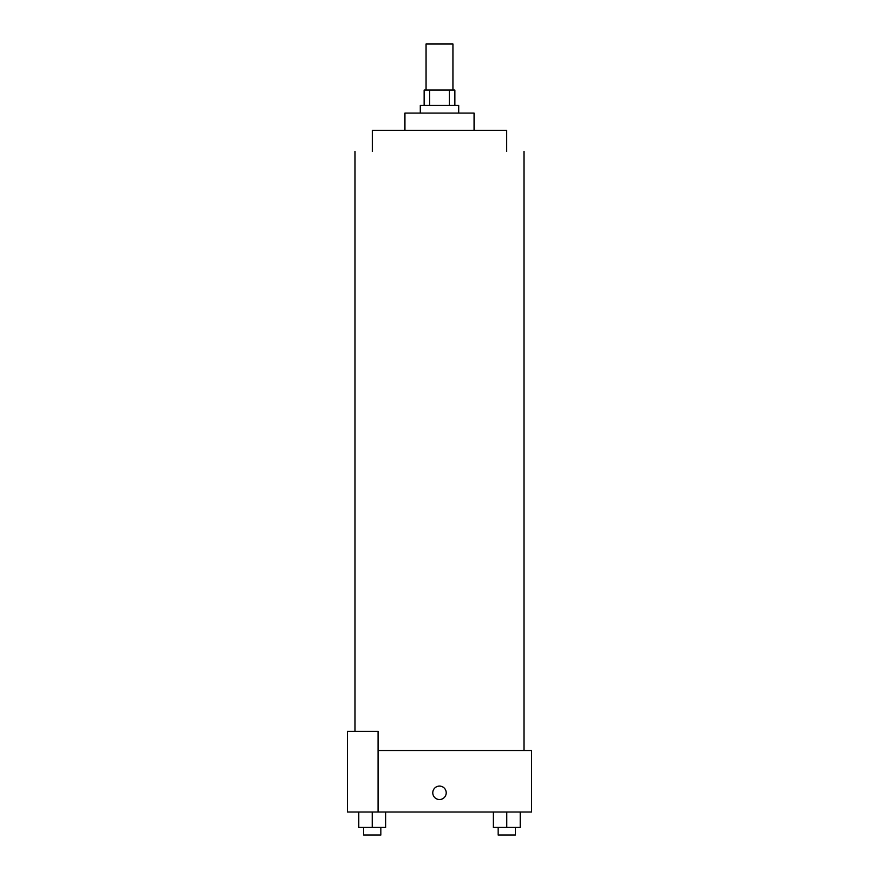<?xml version="1.0" encoding="UTF-8"?>
<svg xmlns="http://www.w3.org/2000/svg" width="879" height="879" viewBox="0 0 879 879"><rect width="100%" height="100%" fill="white"/><g stroke="black" fill="none" stroke-linecap="round" stroke-linejoin="round"><path stroke-width="1.32" d="M452.938 90.032L452.938 43.95L426.062 43.95L426.062 90.032M429.644 105.392L429.644 90.032L424.139 90.032L424.139 105.392M429.644 90.032L454.861 90.032L454.861 105.392M449.356 105.392L449.356 90.032M420.294 113.072L420.294 105.392L458.706 105.392L458.706 113.072M404.933 130.356L404.933 113.072L474.067 113.072L474.067 130.356M372.311 151.474L372.311 130.356L506.689 130.356L506.689 151.474M378.058 750.567L531.663 750.567L531.663 812.009L347.337 812.009L347.337 731.361L378.058 731.361L378.058 812.009M432.776 792.803A6.724 6.724 0 0 1 442.862 786.991A6.724 6.724 0 0 1 442.862 798.626A6.724 6.724 0 0 1 432.776 792.803M493.339 812.009L493.339 827.37L520.225 827.37L520.225 812.009L520.225 827.37M506.776 827.37L506.776 812.009M515.413 827.37L515.413 835.05L498.151 835.05L498.151 827.37M358.775 812.009L358.775 827.37L385.661 827.37L385.661 812.009L385.661 827.37M372.224 827.37L372.224 812.009M380.849 827.37L380.849 835.05L363.587 835.05L363.587 827.37M523.983 750.567L523.983 151.474M355.017 731.361L355.017 151.474"/></g></svg>
